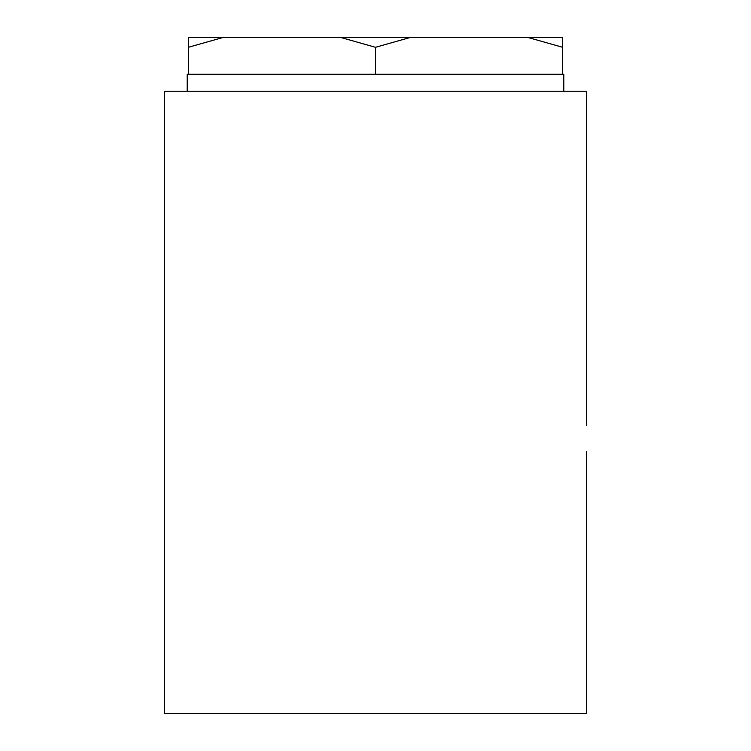 <?xml version="1.0" encoding="UTF-8"?>
<svg xmlns="http://www.w3.org/2000/svg" width="751" height="751" viewBox="0 0 751 751"><rect width="100%" height="100%" fill="white"/><g stroke="black" fill="none" stroke-linecap="round" stroke-linejoin="round"><path stroke-width="1.13" d="M586.353 425.273L586.39 91.256L164.61 91.256L164.61 713.45L586.39 713.45L586.39 451.473M222.794 37.55L188.323 47.304L188.323 37.55L562.677 37.55L562.677 74.227L563.794 74.227L563.794 91.256M187.206 91.256L187.206 74.227L562.677 74.227M409.971 37.55L375.5 47.304L341.029 37.55M562.677 47.304L528.206 37.55M188.323 47.304L188.323 74.227M375.5 74.227L375.5 47.304"/></g></svg>
